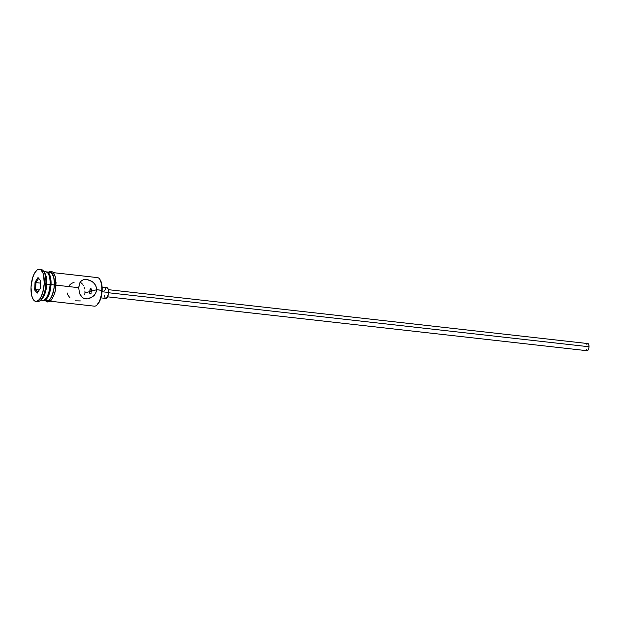 <?xml version="1.0" encoding="UTF-8"?>
<svg xmlns="http://www.w3.org/2000/svg" width="620" height="620" viewBox="0 0 620 620"><rect width="100%" height="100%" fill="white"/><g stroke="black" fill="none" stroke-linecap="round" stroke-linejoin="round"><path stroke-width="0.93" d="M50.181 301.204L94.294 306.164A14.368 5.727 -83.6 0 0 101.773 290.284A14.368 5.727 96.4 0 1 96.929 305.024L97.526 304.443A13.648 5.441 -83.6 0 0 102.13 290.439L96.697 289.718L91.923 291.02L91.838 290.013L91.923 291.02L96.697 289.718L95.565 293.531L92.961 296.546L87.521 298.887L85.614 298.91L82.421 297.67L79.531 293.493L78.694 287.696L80.065 282.495L81.46 280.759L83.677 279.566M91.706 289.579L91.838 290.013L91.706 289.579M90.598 288.618L89.722 291.617L91.799 291.849L89.722 291.617L90.086 289.246L91.078 288.711M107.562 296.817L587.125 350.719A3.588 1.434 -83.6 0 0 588.992 346.751L108.554 292.749L588.992 346.751A3.588 1.434 -83.6 0 0 587.931 343.581L108.361 289.672M100.921 297.871L105.772 298.422A5.386 2.147 -83.6 0 0 108.57 292.462L102.044 291.733L108.57 292.462A5.386 2.147 -83.6 0 0 106.973 287.711L102.122 287.169M83.297 279.682L86.568 279.38L92.062 281.457L94.945 284.169L96.549 287.742L96.356 291.679L94.418 295.151L91.279 297.654L87.521 298.887L83.886 298.483L81.228 296.531L79.531 293.493L78.694 287.696L56.094 285.154L78.694 287.696L79.383 283.999L80.949 281.263L83.297 279.682L86.568 279.38L90.326 280.472L93.628 282.697L95.945 285.867L96.697 289.718L101.773 290.284A14.368 5.727 -83.6 0 0 97.503 277.613L53.39 272.653M70.695 284.061L69.239 285.448M74.214 282.162L71.509 283.472M81.228 282.953L79.763 282.131L82.421 284.092L81.228 282.953M82.933 284.766L83.382 285.495L82.933 284.766M84.119 287.13L84.63 288.943L84.119 287.13M84.917 290.912L84.948 292.919L84.917 290.912M89.722 291.617L84.948 292.919L89.722 291.617L89.706 292.609L89.722 291.617M45.214 299.212L46.113 298.336A13.291 5.301 -83.6 0 0 50.592 284.704L50.057 284.471A14.368 5.727 96.4 0 1 45.214 299.212A14.368 5.727 96.4 0 1 41.098 299.654M40.432 300.297L41.935 298.84A14.368 5.727 -83.6 0 0 46.779 284.107L45.88 283.72A16.159 6.448 96.4 0 1 40.432 300.297A16.159 6.448 96.4 0 1 36.657 301.359M84.723 294.849L84.948 292.919L84.723 294.849M46.268 271.909A14.368 5.727 96.4 0 1 46.764 271.909A14.368 5.727 96.4 0 1 51.034 284.588A14.368 5.727 96.4 0 1 43.555 300.46A14.368 5.727 96.4 0 1 43.075 300.351L45.624 299.801L47.849 297.104L49.662 292.741L51.034 284.588L54.312 284.952L51.034 284.588L50.856 279.271L49.809 275.009L48.05 272.451L45.857 271.986M43.555 300.46L46.833 300.832A14.368 5.727 -83.6 0 0 54.312 284.952A14.368 5.727 -83.6 0 0 50.042 272.273L52.274 273.854L53.707 277.334L54.335 282.209L54.064 287.75L52.932 293.113L51.119 297.468L48.903 300.173L46.608 300.793M40.602 300.127L42.578 300.351A14.368 5.727 -83.6 0 0 50.057 284.471L46.779 284.107A14.368 5.727 96.4 0 1 41.199 299.445M44.245 283.542A16.159 6.448 96.4 0 1 35.828 301.397A16.159 6.448 96.4 0 1 31.023 287.137L31.705 295.717L33.309 299.623L35.58 301.359L36.851 301.312L39.44 299.413L40.657 297.623L42.695 292.717L44.245 283.542L43.563 274.962L42.858 272.769L40.881 269.886L38.417 269.359L37.107 270.018L34.611 273.056L32.573 277.962L31.023 287.137A16.159 6.448 96.4 0 1 39.44 269.281A16.159 6.448 96.4 0 1 44.245 283.542L45.88 283.72L44.245 283.542M35.828 301.397L37.464 301.584A16.159 6.448 -83.6 0 0 45.88 283.72A16.159 6.448 -83.6 0 0 41.075 269.46L39.44 269.281M47.709 272.971A14.547 5.797 96.4 0 1 54.382 284.929L56.094 285.068L54.382 284.929A14.547 5.797 96.4 0 1 45.926 300.731M100.2 279.899L101.959 285.394L101.897 293.105L100.029 300.429L96.991 304.901M38.014 277.551L40.618 280.682L40.23 288.471L37.254 293.128L34.65 289.997L35.038 282.209L38.014 277.551L35.038 282.209L34.65 289.997L35.619 289.579L39.261 289.99L35.619 289.579L35.96 282.612L40.494 283.115L35.96 282.612L38.626 278.442L40.61 280.829L38.014 277.551L38.626 278.442L35.96 282.612L35.038 282.209L35.96 282.612L35.619 289.579L34.65 289.997L37.254 293.128L40.23 288.471L40.618 280.682L38.014 277.551M44.237 272.374A14.368 5.727 96.4 0 1 46.779 284.107L50.057 284.471A14.368 5.727 -83.6 0 0 45.787 271.8L43.811 271.576M45.593 298.778L48.546 294.43L50.367 287.293L50.429 279.791L48.717 274.443M49.135 272.172L51.359 272.645L53.77 277.217L54.405 282.154L54.134 287.765L52.142 295.577L50.065 299.22L47.732 300.933L45.508 300.46M48.221 301.157L50.546 300.522M51.7 299.398L53.777 295.755L55.296 290.741M55.769 287.951L56.04 282.34M55.839 279.736L54.777 275.427L52.994 272.831M40.246 269.499A16.159 6.448 96.4 0 1 43.679 271.374A16.159 6.448 96.4 0 1 45.88 283.72L46.779 284.107A14.368 5.727 -83.6 0 0 44.826 273.126L43.679 271.374M44.191 272.157A14.368 5.727 96.4 0 1 48.104 273.498A14.368 5.727 96.4 0 1 50.057 284.471L50.592 284.704A13.291 5.301 -83.6 0 0 48.786 274.551L48.104 273.498M89.451 298.453L88.862 298.623M91.737 292.059L91.923 291.02L91.737 292.059M90.838 293.632L91.341 292.973L90.35 293.942L89.784 293.392L89.993 293.857M75.144 300.832L80.352 300.933M67.092 292.88L67.696 294.748L70.014 297.918M104.687 290.61L105.764 288.377M106.198 287.959L106.632 287.742M107.058 287.726L108.345 289.61L108.477 293.516L107.376 297.158L105.687 298.406M105.284 298.212L104.237 295.655M586.853 344.425L587.125 344.022M587.985 343.596L588.845 344.844L588.93 347.456L588.194 349.882L587.07 350.711M586.807 350.587L586.21 349.455M89.784 293.392L89.706 292.609M99.82 279.31A14.368 5.727 96.4 0 1 101.773 290.284L102.13 290.439A13.648 5.441 -83.6 0 0 100.277 280.015L99.82 279.31M91.466 289.114A13.648 5.441 -83.6 0 0 91.101 291.772M37.828 292.237L35.619 289.579L37.828 292.237M48.321 272.087L51.189 271.328L52.708 272.017L54.475 274.296L55.606 277.745L55.823 288.091L54.785 293.136L51.654 299.778L49.321 301.7L47.701 302.01L45.113 300.638M46.764 271.909L50.042 272.273"/></g></svg>
